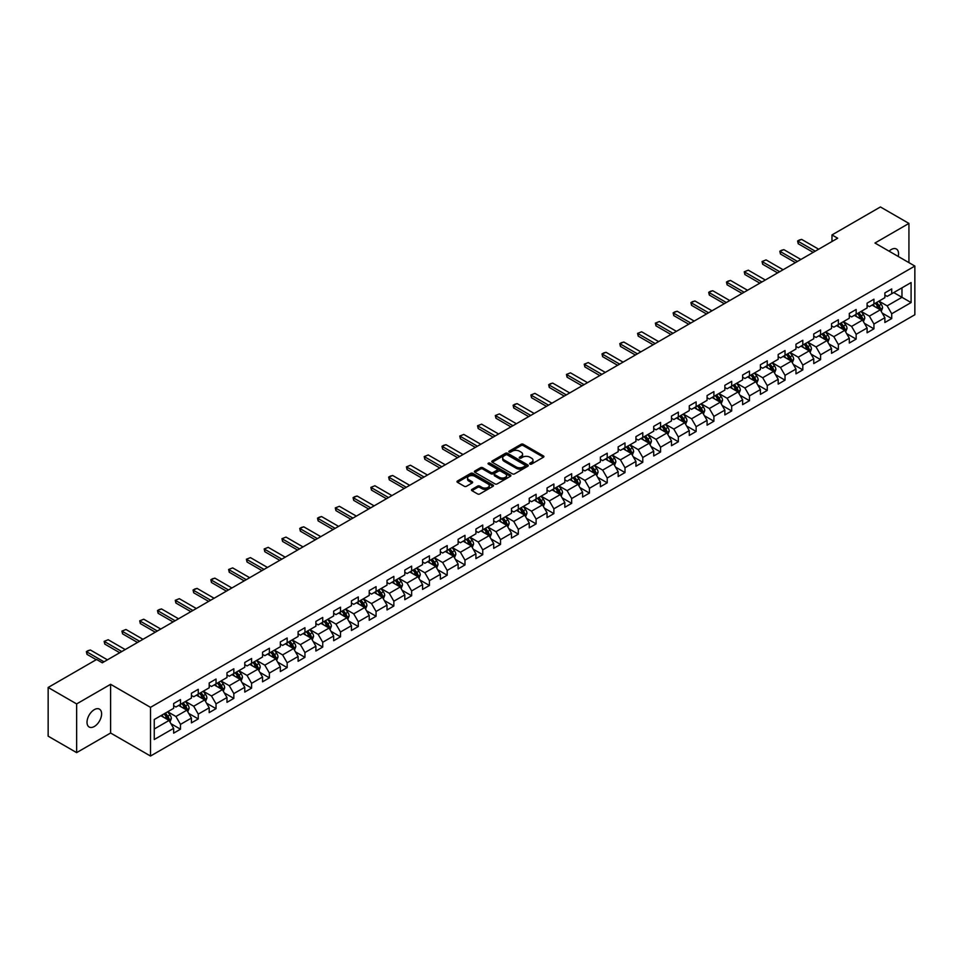 <?xml version="1.0" encoding="UTF-8"?>
<svg xmlns="http://www.w3.org/2000/svg" width="963" height="963" viewBox="0 0 963 963"><rect width="100%" height="100%" fill="white"/><g stroke="black" fill="none" stroke-linecap="round" stroke-linejoin="round"><path stroke-width="1.44" d="M529.975 464.082A1.107 0.638 0 0 0 531.54 464.082L543.421 457.22A1.577 0.915 0 0 0 543.89 456.57A1.577 0.915 0 0 0 543.421 455.92L523.294 444.304A1.577 0.915 0 0 0 521.055 444.304L509.162 451.166A1.107 0.638 0 0 0 510.727 452.068L512.268 451.178A5.068 2.925 0 0 1 519.43 451.178L521.103 452.153A5.068 2.925 0 0 1 522.584 454.211A5.068 2.925 0 0 1 521.103 456.281L519.575 457.172A1.107 0.638 0 0 0 521.139 458.075L522.668 457.184A5.068 2.925 0 0 1 529.831 457.184L531.516 458.159A5.068 2.925 0 0 1 532.996 460.218A5.068 2.925 0 0 1 531.516 462.288L529.975 463.179A1.107 0.638 0 0 0 529.975 464.082L529.975 463.179M94.314 726.499A10.316 5.959 120 0 0 101.055 717.399A10.316 5.959 120 0 0 99.466 709.141A10.316 5.959 120 0 0 94.314 709.647A10.316 5.959 120 0 0 87.573 718.735A10.316 5.959 120 0 0 89.15 727.005A10.316 5.959 120 0 0 94.314 726.499M898.214 256.447A10.316 5.959 120 0 0 896.409 249.02A10.316 5.959 120 0 0 891.257 249.537A10.316 5.959 120 0 0 889.078 251.174M471.942 489.385A1.577 0.915 0 0 0 471.473 490.035A1.577 0.915 0 0 0 471.942 490.673L477.588 493.935A1.577 0.915 0 0 0 479.827 493.935L493.02 486.315A1.577 0.915 0 0 0 493.489 485.665A1.577 0.915 0 0 0 493.02 485.027L472.893 473.399A1.577 0.915 0 0 0 470.654 473.399L457.449 481.019A1.577 0.915 0 0 0 456.98 481.669A1.577 0.915 0 0 0 457.449 482.307L464.274 486.255A1.577 0.915 0 0 0 466.513 486.255L472.159 482.993A1.577 0.915 0 0 0 472.628 482.343A1.577 0.915 0 0 0 472.159 481.693L468.776 479.743A4.237 2.444 0 0 1 467.536 478.021A4.237 2.444 0 0 1 470.149 475.758A4.237 2.444 0 0 1 474.759 476.288L488.024 483.944A4.237 2.444 0 0 1 489.264 485.665A4.237 2.444 0 0 1 486.64 487.928A4.237 2.444 0 0 1 482.03 487.398L479.827 486.122A1.577 0.915 0 0 0 477.588 486.122L471.942 489.385L471.942 490.673M110.613 684.308L76.643 703.917L48.15 687.474L48.15 736.165L76.643 752.621L110.613 733.012L150.505 756.039L150.505 707.348L110.613 684.308L110.613 733.012M908.928 262.634L908.928 223.416L874.958 243.025L914.85 266.053L150.505 707.348M908.928 223.416L880.423 206.961L831.984 234.924L831.984 241.508M48.15 687.474L96.589 659.499L102.295 662.797L837.69 238.222L831.984 234.924M512.376 473.844A1.577 0.915 0 0 0 514.615 473.844L527.82 466.224A1.577 0.915 0 0 0 528.278 465.586A1.577 0.915 0 0 0 527.82 464.936L507.682 453.308A1.577 0.915 0 0 0 505.443 453.308L492.237 460.928A1.577 0.915 0 0 0 491.78 461.578A1.577 0.915 0 0 0 492.237 462.228L512.376 473.844M488.831 464.322A1.107 0.638 0 0 1 489.95 464.479L489.95 463.155L510.426 474.976A1.577 0.915 0 0 1 510.884 475.626A1.577 0.915 0 0 1 510.426 476.276L497.221 483.895A1.577 0.915 0 0 1 494.982 483.895L474.843 472.267L474.843 470.979A1.577 0.915 0 0 0 474.386 471.617A1.577 0.915 0 0 0 474.843 472.267M474.843 470.979L480.501 467.717A1.577 0.915 0 0 1 482.728 467.717L490.901 472.424A1.577 0.915 0 0 0 493.14 472.424L496.884 470.269A1.577 0.915 0 0 0 497.353 469.619A1.577 0.915 0 0 0 496.884 468.969L488.385 464.07A1.107 0.638 0 0 1 489.95 463.155M150.505 756.039L914.85 314.745L914.85 266.053M170.969 723.695L180.478 729.196L180.478 724.393L191.42 718.073L191.42 722.876L198.258 718.928L198.258 714.125L209.2 707.805L209.2 712.608L216.037 708.66L216.037 703.857L226.979 697.537L226.979 702.34L233.828 698.392L233.828 693.589L244.771 687.269L244.771 692.072L251.608 688.124L251.608 683.321L262.55 677.013L262.55 681.816L269.387 677.868L269.387 673.065L280.329 666.745L280.329 671.548L287.167 667.6L287.167 662.797L298.109 656.477L298.109 661.28L304.946 657.332L304.946 652.529L315.888 646.209L315.888 651.012L322.725 647.064L322.725 642.261L333.667 635.941L333.667 640.744L340.505 636.796L340.505 631.993L351.447 625.685L351.447 630.488L358.284 626.54L358.284 621.737L369.226 615.417L369.226 620.22L376.064 616.272L376.064 611.469L387.006 605.149L387.006 609.952L393.855 606.004L393.855 601.201L404.797 594.881L404.797 599.684L411.634 595.736L411.634 590.933L422.576 584.613L422.576 589.416L429.414 585.468L429.414 580.665L440.356 574.357L440.356 579.16L447.193 575.212L447.193 570.409L458.135 564.089L458.135 568.892L464.973 564.944L464.973 560.141L475.915 553.821L475.915 558.624L482.752 554.676L482.752 549.873L493.694 543.553L493.694 548.356L500.531 544.408L500.531 539.605L511.473 533.285L511.473 538.088L518.311 534.14L518.311 529.337L529.253 523.029L529.253 527.832L536.102 523.884L536.102 519.081L547.044 512.761L547.044 517.564L553.881 513.616L553.881 508.813L564.824 502.493L564.824 507.296L571.661 503.348L571.661 498.545L582.603 492.225L582.603 497.028L589.44 493.08L589.44 488.277L600.382 481.957L600.382 486.76L607.22 482.812L607.22 478.009L618.162 471.689L618.162 476.504L624.999 472.556L624.999 467.741L635.941 461.433L635.941 466.236L642.778 462.288L642.778 457.485L653.721 451.166L653.721 455.968L660.558 452.02L660.558 447.217L671.5 440.898L671.5 445.7L678.337 441.752L678.337 436.949L689.279 430.63L689.279 435.432L696.129 431.484L696.129 426.681L707.071 420.362L707.071 425.177L713.908 421.228L713.908 416.413L724.85 410.106L724.85 414.909L731.687 410.96L731.687 406.157L742.629 399.838L742.629 404.641L749.467 400.692L749.467 395.889L760.409 389.57L760.409 394.373L767.246 390.424L767.246 385.621L778.188 379.302L778.188 384.105L785.026 380.156L785.026 375.353L795.968 369.034L795.968 373.837L802.805 369.888L802.805 365.085L813.747 358.778L813.747 363.581L820.584 359.632L820.584 354.829L831.526 348.51L831.526 353.313L838.376 349.364L838.376 344.561L849.306 338.242L849.306 343.045L856.155 339.096L856.155 334.293L867.097 327.974L867.097 332.777L873.935 328.828L873.935 324.025L884.877 317.706L884.877 322.509L891.714 318.56L891.714 313.757L911.094 302.575L911.094 282.568L901.97 287.829L901.97 297.314L911.094 302.575M180.478 729.196L173.641 733.144L173.641 728.341L154.261 739.524L154.261 719.517L173.641 708.335L173.641 703.532L180.478 699.583L180.478 704.386L191.42 698.067L191.42 693.264L198.258 689.315L198.258 694.118L209.2 687.799L209.2 682.996L216.037 679.047L216.037 683.85L226.979 677.531L226.979 672.728L233.828 668.779L233.828 673.582L244.771 667.263L244.771 662.46L251.608 658.511L251.608 663.314L262.55 657.007L262.55 652.204L269.387 648.255L269.387 653.058L280.329 646.739L280.329 641.936L287.167 637.988L287.167 642.79L298.109 636.471L298.109 631.668L304.946 627.72L304.946 632.522L315.888 626.203L315.888 621.4L322.725 617.452L322.725 622.254L333.667 615.935L333.667 611.132L340.505 607.184L340.505 611.986L351.447 605.679L351.447 600.876L358.284 596.928L358.284 601.731L369.226 595.411L369.226 590.608L376.064 586.66L376.064 591.463L387.006 585.143L387.006 580.34L393.855 576.392L393.855 581.195L404.797 574.875L404.797 570.072L411.634 566.124L411.634 570.927L422.576 564.607L422.576 559.804L429.414 555.856L429.414 560.659L440.356 554.351L440.356 549.548L447.193 545.6L447.193 550.403L458.135 544.083L458.135 539.28L464.973 535.332L464.973 540.135L475.915 533.815L475.915 529.012L482.752 525.064L482.752 529.867L493.694 523.547L493.694 518.744L500.531 514.796L500.531 519.599L511.473 513.279L511.473 508.476L518.311 504.528L518.311 509.331L529.253 503.023L529.253 498.22L536.102 494.272L536.102 499.075L547.044 492.755L547.044 487.952L553.881 484.004L553.881 488.807L564.824 482.487L564.824 477.684L571.661 473.736L571.661 478.539L582.603 472.219L582.603 467.416L589.44 463.468L589.44 468.271L600.382 461.951L600.382 457.148L607.22 453.2L607.22 458.003L618.162 451.695L618.162 446.88L624.999 442.932L624.999 447.747L635.941 441.427L635.941 436.624L642.778 432.676L642.778 437.479L653.721 431.159L653.721 426.356L660.558 422.408L660.558 427.211L671.5 420.891L671.5 416.088L678.337 412.14L678.337 416.943L689.279 410.623L689.279 405.82L696.129 401.872L696.129 406.675L707.071 400.367L707.071 395.552L713.908 391.604L713.908 396.419L724.85 390.099L724.85 385.296L731.687 381.348L731.687 386.151L742.629 379.831L742.629 375.028L749.467 371.08L749.467 375.883L760.409 369.563L760.409 364.76L767.246 360.812L767.246 365.615L778.188 359.295L778.188 354.492L785.026 350.544L785.026 355.347L795.968 349.039L795.968 344.224L802.805 340.276L802.805 345.091L813.747 338.771L813.747 333.968L820.584 330.02L820.584 334.823L831.526 328.503L831.526 323.7L838.376 319.752L838.376 324.555L849.306 318.235L849.306 313.432L856.155 309.484L856.155 314.287L867.097 307.967L867.097 303.164L873.935 299.216L873.935 304.019L884.877 297.699L884.877 292.896L891.714 288.948L891.714 293.751L911.094 282.568M178.661 705.434L186.858 710.176L175.916 716.496L167.718 711.753M173.641 705.698L175.916 707.011L180.478 704.386M175.916 716.496L180.478 724.393M186.858 710.176L191.42 718.073M196.44 695.166L204.65 699.908L193.707 706.228L185.498 701.485M191.42 695.43L193.707 696.755L198.258 694.118M193.707 706.228L198.258 714.125M204.65 699.908L209.2 707.805M214.219 684.91L222.429 689.64L211.487 695.96L203.277 691.217M209.2 685.162L211.487 686.487L216.037 683.85M211.487 695.96L216.037 703.857M222.429 689.64L226.979 697.537M231.999 674.642L240.208 679.372L229.266 685.692L221.057 680.961M226.979 674.907L229.266 676.219L233.828 673.582M229.266 685.692L233.828 693.589M240.208 679.372L244.771 687.269M249.778 664.374L257.988 669.116L247.046 675.424L238.836 670.693M244.771 664.639L247.046 665.951L251.608 663.314M247.046 675.424L251.608 683.321M257.988 669.116L262.55 677.013M267.558 654.106L275.767 658.848L264.825 665.168L256.615 660.425M262.55 654.371L264.825 655.683L269.387 653.058M264.825 665.168L269.387 673.065M275.767 658.848L280.329 666.745M285.337 643.838L293.546 648.581L282.604 654.9L274.395 650.157M280.329 644.103L282.604 645.427L287.167 642.79M282.604 654.9L287.167 662.797M293.546 648.581L298.109 656.477M303.116 633.582L311.326 638.313L300.384 644.632L292.174 639.889M298.109 633.835L300.384 635.159L304.946 632.522M300.384 644.632L304.946 652.529M311.326 638.313L315.888 646.209M320.908 623.314L329.105 628.045L318.163 634.364L309.966 629.633M315.888 623.579L318.163 624.891L322.725 622.254M318.163 634.364L322.725 642.261M329.105 628.045L333.667 635.941M338.687 613.046L346.885 617.789L335.943 624.096L327.745 619.365M333.667 613.311L335.943 614.623L340.505 611.986M335.943 624.096L340.505 631.993M346.885 617.789L351.447 625.685M356.466 602.778L364.676 607.521L353.734 613.84L345.524 609.098M351.447 603.043L353.734 604.355L358.284 601.731M353.734 613.84L358.284 621.737M364.676 607.521L369.226 615.417M374.246 592.51L382.455 597.253L371.513 603.572L363.304 598.83M369.226 592.775L371.513 594.099L376.064 591.463M371.513 603.572L376.064 611.469M382.455 597.253L387.006 605.149M392.025 582.254L400.235 586.985L389.293 593.304L381.083 588.562M387.006 582.507L389.293 583.831L393.855 581.195M389.293 593.304L393.855 601.201M400.235 586.985L404.797 594.881M409.805 571.986L418.014 576.717L407.072 583.036L398.863 578.306M404.797 572.251L407.072 573.563L411.634 570.927M407.072 583.036L411.634 590.933M418.014 576.717L422.576 584.613M427.584 561.718L435.794 566.461L424.852 572.768L416.642 568.038M422.576 561.983L424.852 563.295L429.414 560.659M424.852 572.768L429.414 580.665M435.794 566.461L440.356 574.357M445.363 551.45L453.573 556.193L442.631 562.512L434.421 557.77M440.356 551.715L442.631 553.027L447.193 550.403M442.631 562.512L447.193 570.409M453.573 556.193L458.135 564.089M463.155 541.182L471.352 545.925L460.41 552.244L452.213 547.502M458.135 541.447L460.41 542.759L464.973 540.135M460.41 552.244L464.973 560.141M471.352 545.925L475.915 553.821M480.934 530.914L489.132 535.657L478.19 541.976L469.992 537.234M475.915 531.179L478.19 532.503L482.752 529.867M478.19 541.976L482.752 549.873M489.132 535.657L493.694 543.553M498.714 520.658L506.923 525.389L495.981 531.708L487.772 526.966M493.694 520.923L495.981 522.235L500.531 519.599M495.981 531.708L500.531 539.605M506.923 525.389L511.473 533.285M516.493 510.39L524.703 515.121L513.761 521.44L505.551 516.71M511.473 510.655L513.761 511.967L518.311 509.331M513.761 521.44L518.311 529.337M524.703 515.121L529.253 523.029M534.272 500.122L542.482 504.865L531.54 511.172L523.33 506.442M529.253 500.387L531.54 501.699L536.102 499.075M531.54 511.172L536.102 519.081M542.482 504.865L547.044 512.761M552.052 489.854L560.261 494.597L549.319 500.916L541.11 496.174M547.044 490.119L549.319 491.431L553.881 488.807M549.319 500.916L553.881 508.813M560.261 494.597L564.824 502.493M569.831 479.586L578.041 484.329L567.099 490.649L558.889 485.906M564.824 479.851L567.099 481.175L571.661 478.539M567.099 490.649L571.661 498.545M578.041 484.329L582.603 492.225M587.611 469.33L595.82 474.061L584.878 480.381L576.668 475.638M582.603 469.595L584.878 470.907L589.44 468.271M584.878 480.381L589.44 488.277M595.82 474.061L600.382 481.957M605.39 459.062L613.6 463.793L602.657 470.113L594.448 465.382M600.382 459.327L602.657 460.639L607.22 458.003M602.657 470.113L607.22 478.009M613.6 463.793L618.162 471.689M623.181 448.794L631.379 453.537L620.437 459.845L612.239 455.114M618.162 449.059L620.437 450.371L624.999 447.747M620.437 459.845L624.999 467.741M631.379 453.537L635.941 461.433M640.961 438.526L649.158 443.269L638.216 449.589L630.019 444.846M635.941 438.791L638.216 440.103L642.778 437.479M638.216 449.589L642.778 457.485M649.158 443.269L653.721 451.166M658.74 428.258L666.95 433.001L656.008 439.321L647.798 434.578M653.721 428.523L656.008 429.847L660.558 427.211M656.008 439.321L660.558 447.217M666.95 433.001L671.5 440.898M676.52 418.002L684.729 422.733L673.787 429.053L665.577 424.31M671.5 418.255L673.787 419.579L678.337 416.943M673.787 429.053L678.337 436.949M684.729 422.733L689.279 430.63M694.299 407.734L702.509 412.465L691.566 418.785L683.357 414.054M689.279 407.999L691.566 409.311L696.129 406.675M691.566 418.785L696.129 426.681M702.509 412.465L707.071 420.362M712.078 397.466L720.288 402.209L709.346 408.517L701.136 403.786M707.071 397.731L709.346 399.043L713.908 396.419M709.346 408.517L713.908 416.413M720.288 402.209L724.85 410.106M729.858 387.198L738.067 391.941L727.125 398.261L718.916 393.518M724.85 387.463L727.125 388.775L731.687 386.151M727.125 398.261L731.687 406.157M738.067 391.941L742.629 399.838M747.637 376.93L755.847 381.673L744.905 387.993L736.695 383.25M742.629 377.195L744.905 378.519L749.467 375.883M744.905 387.993L749.467 395.889M755.847 381.673L760.409 389.57M765.429 366.674L773.626 371.405L762.684 377.725L754.486 372.982M760.409 366.927L762.684 368.251L767.246 365.615M762.684 377.725L767.246 385.621M773.626 371.405L778.188 379.302M783.208 356.406L791.405 361.137L780.463 367.457L772.266 362.726M778.188 356.671L780.463 357.983L785.026 355.347M780.463 367.457L785.026 375.353M791.405 361.137L795.968 369.034M800.987 346.138L809.197 350.881L798.255 357.189L790.045 352.458M795.968 346.403L798.255 347.715L802.805 345.091M798.255 357.189L802.805 365.085M809.197 350.881L813.747 358.778M818.767 335.87L826.976 340.613L816.034 346.933L807.825 342.19M813.747 336.135L816.034 337.447L820.584 334.823M816.034 346.933L820.584 354.829M826.976 340.613L831.526 348.51M836.546 325.602L844.756 330.345L833.814 336.665L825.604 331.922M831.526 325.867L833.814 327.191L838.376 324.555M833.814 336.665L838.376 344.561M844.756 330.345L849.306 338.242M854.325 315.346L862.535 320.077L851.593 326.397L843.383 321.654M849.306 315.599L851.593 316.923L856.155 314.287M851.593 326.397L856.155 334.293M862.535 320.077L867.097 327.974M872.105 305.078L880.314 309.809L869.372 316.129L861.163 311.398M867.097 305.343L869.372 306.655L873.935 304.019M869.372 316.129L873.935 324.025M880.314 309.809L884.877 317.706M893.76 292.571L901.97 297.314L887.152 305.861L878.942 301.13M884.877 295.075L887.152 296.387L891.714 293.751M887.152 305.861L891.714 313.757M76.643 703.917L76.643 752.621M154.261 728.991L169.079 720.444L160.881 715.702M169.079 720.444L173.641 728.341M882.192 313.071L891.714 318.56M864.413 323.339L873.935 328.828M846.633 333.607L856.155 339.096M828.854 343.863L838.376 349.364M811.075 354.131L820.584 359.632M793.295 364.399L802.805 369.888M775.516 374.667L785.026 380.156M757.725 384.935L767.246 390.424M739.945 395.191L749.467 400.692M722.166 405.459L731.687 410.96M704.386 415.727L713.908 421.228M686.607 425.995L696.129 431.484M668.828 436.263L678.337 441.752M651.048 446.519L660.558 452.02M633.269 456.787L642.778 462.288M615.477 467.055L624.999 472.556M597.698 477.323L607.22 482.812M579.919 487.591L589.44 493.08M562.139 497.847L571.661 503.348M544.36 508.115L553.881 513.616M526.58 518.383L536.102 523.884M508.801 528.651L518.311 534.14M491.022 538.919L500.531 544.408M473.242 549.187L482.752 554.676M455.451 559.443L464.973 564.944M437.671 569.711L447.193 575.212M419.892 579.979L429.414 585.468M402.113 590.247L411.634 595.736M384.333 600.515L393.855 606.004M366.554 610.771L376.064 616.272M348.775 621.039L358.284 626.54M330.995 631.307L340.505 636.796M313.204 641.575L322.725 647.064M295.424 651.843L304.946 657.332M277.645 662.099L287.167 667.6M259.866 672.367L269.387 677.868M242.086 682.635L251.608 688.124M224.307 692.903L233.828 698.392M206.527 703.171L216.037 708.66M188.748 713.427L198.258 718.928M530.42 464.238L531.516 463.6A5.068 2.925 0 0 0 532.996 461.542L532.996 460.218M522.584 454.211L522.584 455.535A5.068 2.925 0 0 1 521.103 457.594L520.008 458.232M543.421 455.92L543.421 457.22L523.294 445.616A1.577 0.915 0 0 0 521.055 445.616L509.608 452.225M527.796 466.236L507.682 454.62A1.577 0.915 0 0 0 505.443 454.62L492.262 462.24M525.028 466.032A1.107 0.638 0 0 0 525.028 465.129L507.345 454.921A1.107 0.638 0 0 0 505.78 454.921L504.155 455.86A5.068 2.925 0 0 0 502.674 457.931A5.068 2.925 0 0 0 504.155 459.989L516.24 466.971A5.068 2.925 0 0 0 523.403 466.971L525.028 466.032L525.028 467.356A1.107 0.638 0 0 0 525.353 466.899L525.353 465.586M502.674 457.931L502.674 459.243A5.068 2.925 0 0 0 504.155 461.313L504.155 459.989M525.028 467.356L523.403 468.283A5.068 2.925 0 0 1 516.24 468.283L504.155 461.313M474.867 472.279L480.501 469.029L480.501 467.717M497.353 469.619L497.353 470.931A1.577 0.915 0 0 1 496.884 471.581L493.14 473.748A1.577 0.915 0 0 1 490.901 473.748L482.728 469.029A1.577 0.915 0 0 0 480.501 469.029M489.95 464.479L510.402 476.288M499.376 477.323A4.237 2.444 0 0 0 503.986 477.853A4.237 2.444 0 0 0 506.598 475.59A4.237 2.444 0 0 0 505.358 473.868L500.688 471.172A1.577 0.915 0 0 0 498.449 471.172L494.705 473.339A1.577 0.915 0 0 0 494.236 473.977A1.577 0.915 0 0 0 494.705 474.627L499.376 477.323L499.376 478.635A4.237 2.444 0 0 0 503.986 479.165A4.237 2.444 0 0 0 506.598 476.914L506.598 475.59M494.236 473.977L494.236 475.301A1.577 0.915 0 0 0 494.705 475.939L494.705 474.627M499.376 478.635L494.705 475.939M489.264 485.665L489.264 486.989A4.237 2.444 0 0 1 486.64 489.24A4.237 2.444 0 0 1 482.03 488.71L479.827 487.434A1.577 0.915 0 0 0 477.588 487.434L471.954 490.685M467.536 478.021L467.536 479.333A4.237 2.444 0 0 0 468.776 481.055L468.776 479.743M472.135 483.005L468.776 481.055M493.02 485.027L493.02 486.315L472.893 474.711A1.577 0.915 0 0 0 470.654 474.711L457.473 482.319M881.217 311.374L882.565 307.955A4.273 2.468 -120 0 0 881.205 304.32L878.858 301.178M874.753 306.607L873.152 304.464M875.319 303.225L877.678 306.354A4.273 2.468 60 0 1 878.894 308.93L880.266 308.136A4.273 2.468 -120 0 0 879.038 305.572L876.691 302.43M875.62 303.044L878.232 306.535A2.179 1.252 60 0 1 878.629 307.197L880.266 308.136M815.228 251.187L798.231 241.364L798.231 243.735L797.605 241.003L799.314 240.016L801.649 239.39L818.646 249.212M813.181 252.366L798.231 243.735M801.649 239.39L797.605 241.003M863.438 321.642L864.786 318.223A4.273 2.468 -120 0 0 863.426 314.588L861.078 311.446M856.974 316.863L855.373 314.732M857.539 313.481L859.899 316.622A4.273 2.468 60 0 1 861.115 319.198L862.487 318.404A4.273 2.468 -120 0 0 861.259 315.84L858.912 312.698M857.84 313.312L860.453 316.803A2.179 1.252 60 0 1 860.838 317.453L862.487 318.404M845.658 331.91L847.007 328.491A4.273 2.468 -120 0 0 845.646 324.856L843.299 321.714M839.194 327.131L837.593 325M839.76 323.749L842.107 326.89A4.273 2.468 60 0 1 843.335 329.466L844.707 328.672A4.273 2.468 -120 0 0 843.48 326.108L841.132 322.966M840.061 323.58L842.673 327.059A2.179 1.252 60 0 1 843.058 327.721L844.707 328.672M797.448 261.442L780.451 251.632L780.451 253.991L779.813 251.271L781.523 250.284L783.87 249.658L800.867 259.468M795.402 262.634L780.451 253.991M783.87 249.658L779.813 251.271M779.669 271.71L762.66 261.888L762.66 264.259L762.034 261.527L766.079 259.914L783.088 269.736M777.623 272.902L762.66 264.259M766.079 259.914L762.034 261.527M827.867 342.166L829.227 338.759A4.273 2.468 -120 0 0 827.867 335.112L825.508 331.982M821.415 337.399L819.814 335.268M821.981 334.017L824.328 337.158A4.273 2.468 60 0 1 825.556 339.722L826.916 338.94A4.273 2.468 -120 0 0 825.7 336.364L823.341 333.222M822.282 333.848L824.882 337.327A2.179 1.252 60 0 1 825.279 337.989L826.916 338.94M810.088 352.434L811.448 349.015A4.273 2.468 -120 0 0 810.088 345.38L807.728 342.238M803.636 347.667L802.035 345.536M804.201 344.285L806.549 347.426A4.273 2.468 60 0 1 807.776 349.99L809.137 349.208A4.273 2.468 -120 0 0 807.921 346.632L805.562 343.49M804.49 344.116L807.102 347.595A2.179 1.252 60 0 1 807.5 348.257L809.137 349.208M792.308 362.702L793.668 359.283A4.273 2.468 -120 0 0 792.308 355.648L789.949 352.506M785.844 357.935L784.255 355.804M786.422 354.553L788.769 357.694A4.273 2.468 60 0 1 789.997 360.258L791.357 359.464A4.273 2.468 -120 0 0 790.142 356.9L787.782 353.758M786.711 354.372L789.323 357.863A2.179 1.252 60 0 1 789.72 358.525L791.357 359.464M761.889 281.978L744.88 272.156L744.88 274.527L744.255 271.795L748.299 270.182L765.308 280.004M759.843 283.158L744.88 274.527M748.299 270.182L744.255 271.795M744.11 292.246L727.101 282.424L727.101 284.795L726.475 282.063L728.184 281.076L730.52 280.45L747.529 290.272M742.052 293.426L727.101 284.795M730.52 280.45L726.475 282.063M726.331 302.514L709.322 292.692L709.322 295.063L708.696 292.331L710.405 291.344L712.74 290.718L729.749 300.54M724.272 303.694L709.322 295.063M712.74 290.718L708.696 292.331M774.529 372.97L775.889 369.551A4.273 2.468 -120 0 0 774.517 365.916L772.17 362.774M768.065 368.203L766.476 366.06M768.643 364.808L770.99 367.95A4.273 2.468 60 0 1 772.218 370.526L773.578 369.732A4.273 2.468 -120 0 0 772.362 367.168L770.003 364.026M768.931 364.64L771.544 368.131A2.179 1.252 60 0 1 771.941 368.781L773.578 369.732M708.551 312.77L691.542 302.96L691.542 305.331L690.916 302.599L692.626 301.612L694.961 300.986L711.97 310.796M706.493 313.962L691.542 305.331M694.961 300.986L690.916 302.599M756.749 383.238L758.11 379.819A4.273 2.468 -120 0 0 756.737 376.184L754.39 373.042M750.285 378.459L748.684 376.328M750.851 375.076L753.21 378.218A4.273 2.468 60 0 1 754.426 380.794L755.799 380A4.273 2.468 -120 0 0 754.571 377.436L752.223 374.294M751.152 374.908L753.764 378.387A2.179 1.252 60 0 1 754.161 379.049L755.799 380M690.772 323.038L673.763 313.228L673.763 315.587L673.137 312.855L674.846 311.868L677.182 311.254L694.191 321.064M688.714 324.23L673.763 315.587M677.182 311.254L673.137 312.855M738.97 393.494L740.318 390.087A4.273 2.468 -120 0 0 738.958 386.44L736.611 383.31M732.506 388.727L730.905 386.596M733.072 385.344L735.431 388.486A4.273 2.468 60 0 1 736.647 391.05L738.019 390.268A4.273 2.468 -120 0 0 736.791 387.692L734.444 384.55M733.373 385.176L735.985 388.655A2.179 1.252 60 0 1 736.382 389.317L738.019 390.268M672.981 333.306L655.984 323.484L655.984 325.855L655.358 323.123L659.402 321.51L676.399 331.332M670.934 334.486L655.984 325.855M659.402 321.51L655.358 323.123M721.191 403.762L722.539 400.343A4.273 2.468 -120 0 0 721.179 396.708L718.831 393.566M714.727 398.995L713.126 396.864M715.292 395.612L717.652 398.754A4.273 2.468 60 0 1 718.867 401.318L720.24 400.536A4.273 2.468 -120 0 0 719.012 397.96L716.665 394.818M715.593 395.444L718.205 398.923A2.179 1.252 60 0 1 718.603 399.585L720.24 400.536M655.201 343.574L638.204 333.752L638.204 336.123L637.566 333.391L641.623 331.778L658.62 341.6M653.155 344.754L638.204 336.123M641.623 331.778L637.566 333.391M703.411 414.03L704.76 410.611A4.273 2.468 -120 0 0 703.399 406.976L701.052 403.834M696.947 409.263L695.346 407.132M697.513 405.88L699.86 409.022A4.273 2.468 60 0 1 701.088 411.586L702.46 410.792A4.273 2.468 -120 0 0 701.233 408.228L698.885 405.086M697.814 405.7L700.426 409.191A2.179 1.252 60 0 1 700.811 409.853L702.46 410.792M637.422 353.842L620.413 344.02L620.413 346.391L619.787 343.659L621.496 342.672L623.843 342.046L640.84 351.868M635.375 355.022L620.413 346.391M623.843 342.046L619.787 343.659M685.62 424.298L686.98 420.879A4.273 2.468 -120 0 0 685.62 417.244L683.261 414.102M679.168 419.531L677.567 417.388M679.734 416.136L682.081 419.278A4.273 2.468 60 0 1 683.309 421.854L684.681 421.06A4.273 2.468 -120 0 0 683.453 418.496L681.106 415.354M680.034 415.968L682.635 419.459A2.179 1.252 60 0 1 683.032 420.121L684.681 421.06M619.642 364.098L602.633 354.288L602.633 356.659L602.007 353.927L603.717 352.94L606.052 352.314L623.061 362.124M617.596 365.29L602.633 356.659M606.052 352.314L602.007 353.927M667.841 434.566L669.201 431.147A4.273 2.468 -120 0 0 667.841 427.512L665.481 424.37M661.388 429.787L659.787 427.656M661.954 426.404L664.301 429.546A4.273 2.468 60 0 1 665.529 432.122L666.89 431.328A4.273 2.468 -120 0 0 665.674 428.764L663.314 425.622M662.255 426.236L664.855 429.715A2.179 1.252 60 0 1 665.252 430.377L666.89 431.328M601.863 374.366L584.854 364.556L584.854 366.915L584.228 364.183L588.273 362.582L605.282 372.392M599.805 375.558L584.854 366.915M588.273 362.582L584.228 364.183M650.061 444.822L651.421 441.415A4.273 2.468 -120 0 0 650.061 437.78L647.702 434.638M643.609 440.055L642.008 437.924M644.175 436.672L646.522 439.814A4.273 2.468 60 0 1 647.75 442.378L649.11 441.596A4.273 2.468 -120 0 0 647.894 439.02L645.535 435.878M644.464 436.504L647.076 439.983A2.179 1.252 60 0 1 647.473 440.645L649.11 441.596M584.084 384.634L567.075 374.812L567.075 377.183L566.449 374.451L570.493 372.837L587.502 382.66M582.025 385.814L567.075 377.183M570.493 372.837L566.449 374.451M632.282 455.09L633.642 451.671A4.273 2.468 -120 0 0 632.282 448.036L629.922 444.894M625.818 450.323L624.229 448.192M626.395 446.94L628.743 450.082A4.273 2.468 60 0 1 629.971 452.646L631.331 451.864A4.273 2.468 -120 0 0 630.115 449.288L627.756 446.146M626.684 446.772L629.296 450.251A2.179 1.252 60 0 1 629.694 450.913L631.331 451.864M566.304 394.902L549.295 385.08L549.295 387.451L548.669 384.719L550.379 383.731L552.714 383.105L569.723 392.928M564.246 396.082L549.295 387.451M552.714 383.105L548.669 384.719M614.502 465.358L615.863 461.939A4.273 2.468 -120 0 0 614.49 458.304L612.143 455.162M608.038 460.591L606.449 458.46M608.604 457.208L610.963 460.35A4.273 2.468 60 0 1 612.179 462.914L613.551 462.12A4.273 2.468 -120 0 0 612.336 459.556L609.976 456.414M608.905 457.028L611.517 460.519A2.179 1.252 60 0 1 611.914 461.181L613.551 462.12M548.525 405.17L531.516 395.348L531.516 397.719L530.89 394.986L534.934 393.373L551.943 403.196M546.466 406.35L531.516 397.719M534.934 393.373L530.89 394.986M596.723 475.626L598.083 472.207A4.273 2.468 -120 0 0 596.711 468.572L594.364 465.43M590.259 470.859L588.658 468.716M590.825 467.476L593.184 470.606A4.273 2.468 60 0 1 594.4 473.182L595.772 472.388A4.273 2.468 -120 0 0 594.544 469.824L592.197 466.682M591.126 467.296L593.738 470.787A2.179 1.252 60 0 1 594.135 471.449L595.772 472.388M530.733 415.426L513.736 405.616L513.736 407.987L513.11 405.254L514.82 404.267L517.155 403.641L534.164 413.452M528.687 416.618L513.736 407.987M517.155 403.641L513.11 405.254M578.944 485.894L580.292 482.475A4.273 2.468 -120 0 0 578.932 478.84L576.584 475.698M572.479 481.115L570.878 478.984M573.045 477.732L575.405 480.874A4.273 2.468 60 0 1 576.62 483.45L577.993 482.656A4.273 2.468 -120 0 0 576.765 480.092L574.417 476.95M573.346 477.564L575.958 481.043A2.179 1.252 60 0 1 576.356 481.705L577.993 482.656M512.954 425.694L495.957 415.884L495.957 418.243L495.331 415.522L499.376 413.909L516.373 423.72M510.908 426.886L495.957 418.243M499.376 413.909L495.331 415.522M561.164 496.15L562.512 492.743A4.273 2.468 -120 0 0 561.152 489.108L558.805 485.966M554.7 491.383L553.099 489.252M555.266 488L557.625 491.142A4.273 2.468 60 0 1 558.841 493.706L560.213 492.924A4.273 2.468 -120 0 0 558.985 490.348L556.638 487.218M555.567 487.832L558.179 491.311A2.179 1.252 60 0 1 558.564 491.973L560.213 492.924M495.175 435.962L478.178 426.14L478.178 428.511L477.54 425.778L481.596 424.165L498.593 433.988M493.128 437.142L478.178 428.511M481.596 424.165L477.54 425.778M543.385 506.418L544.733 503.011A4.273 2.468 -120 0 0 543.373 499.364L541.025 496.222M536.921 501.651L535.32 499.52M537.486 498.268L539.834 501.41A4.273 2.468 60 0 1 541.062 503.974L542.434 503.192A4.273 2.468 -120 0 0 541.206 500.616L538.859 497.474M537.787 498.1L540.399 501.579A2.179 1.252 60 0 1 540.785 502.241L542.434 503.192M477.395 446.23L460.386 436.408L460.386 438.779L459.76 436.046L463.805 434.433L480.814 444.256M475.349 447.41L460.386 438.779M463.805 434.433L459.76 436.046M525.593 516.686L526.954 513.267A4.273 2.468 -120 0 0 525.593 509.632L523.234 506.49M519.141 511.919L517.54 509.788M519.707 508.536L522.054 511.678A4.273 2.468 60 0 1 523.282 514.242L524.654 513.448A4.273 2.468 -120 0 0 523.427 510.884L521.079 507.742M520.008 508.356L522.608 511.847A2.179 1.252 60 0 1 523.005 512.509L524.654 513.448M459.616 456.498L442.607 446.676L442.607 449.047L441.981 446.314L443.69 445.327L446.025 444.701L463.034 454.524M457.569 457.678L442.607 449.047M446.025 444.701L441.981 446.314M507.814 526.954L509.174 523.535A4.273 2.468 -120 0 0 507.814 519.9L505.455 516.758M501.362 522.187L499.761 520.044M501.928 518.804L504.275 521.934A4.273 2.468 60 0 1 505.503 524.51L506.863 523.716A4.273 2.468 -120 0 0 505.647 521.152L503.288 518.01M502.217 518.624L504.829 522.115A2.179 1.252 60 0 1 505.226 522.777L506.863 523.716M441.836 466.754L424.827 456.944L424.827 459.315L424.202 456.582L428.246 454.969L445.255 464.78M439.778 467.946L424.827 459.315M428.246 454.969L424.202 456.582M490.035 537.222L491.395 533.803A4.273 2.468 -120 0 0 490.035 530.168L487.675 527.026M483.57 532.443L481.982 530.312M484.148 529.06L486.496 532.202A4.273 2.468 60 0 1 487.723 534.778L489.084 533.984A4.273 2.468 -120 0 0 487.868 531.42L485.508 528.278M484.437 528.892L487.049 532.37A2.179 1.252 60 0 1 487.447 533.033L489.084 533.984M424.057 477.022L407.048 467.211L407.048 469.571L406.422 466.85L410.467 465.237L427.476 475.048M421.999 478.214L407.048 469.571M410.467 465.237L406.422 466.85M472.255 547.478L473.615 544.071A4.273 2.468 -120 0 0 472.243 540.436L469.896 537.294M465.791 542.711L464.202 540.58M466.369 539.328L468.716 542.47A4.273 2.468 60 0 1 469.944 545.034L471.304 544.251A4.273 2.468 -120 0 0 470.088 541.675L467.729 538.546M466.658 539.16L469.27 542.638A2.179 1.252 60 0 1 469.667 543.301L471.304 544.251M406.278 487.29L389.269 477.467L389.269 479.839L388.643 477.106L390.352 476.119L392.687 475.493L409.696 485.316M404.219 488.47L389.269 479.839M392.687 475.493L388.643 477.106M454.476 557.746L455.836 554.339A4.273 2.468 -120 0 0 454.464 550.692L452.116 547.55M448.012 552.979L446.423 550.848M448.577 549.596L450.937 552.738A4.273 2.468 60 0 1 452.153 555.302L453.525 554.519A4.273 2.468 -120 0 0 452.297 551.943L449.95 548.802M448.878 549.428L451.491 552.906A2.179 1.252 60 0 1 451.888 553.569L453.525 554.519M388.498 497.558L371.489 487.735L371.489 490.107L370.863 487.374L374.908 485.761L391.917 495.584M386.44 498.738L371.489 490.107M374.908 485.761L370.863 487.374M436.696 568.014L438.045 564.595A4.273 2.468 -120 0 0 436.684 560.96L434.337 557.818M430.232 563.247L428.631 561.116M430.798 559.864L433.157 563.006A4.273 2.468 60 0 1 434.373 565.57L435.745 564.775A4.273 2.468 -120 0 0 434.518 562.211L432.17 559.07M431.099 559.684L433.711 563.174A2.179 1.252 60 0 1 434.108 563.837L435.745 564.775M370.707 507.826L353.71 498.003L353.71 500.375L353.084 497.642L354.793 496.655L357.129 496.029L374.126 505.852M368.66 509.006L353.71 500.375M357.129 496.029L353.084 497.642M418.917 578.282L420.265 574.863A4.273 2.468 -120 0 0 418.905 571.228L416.558 568.086M412.453 573.515L410.852 571.372M413.019 570.132L415.378 573.262A4.273 2.468 60 0 1 416.594 575.838L417.966 575.043A4.273 2.468 -120 0 0 416.738 572.479L414.391 569.338M413.32 569.952L415.932 573.442A2.179 1.252 60 0 1 416.329 574.104L417.966 575.043M352.927 518.082L335.931 508.271L335.931 510.643L335.293 507.91L339.349 506.297L356.346 516.108M350.881 519.274L335.931 510.643M339.349 506.297L335.293 507.91M401.138 588.549L402.486 585.131A4.273 2.468 -120 0 0 401.126 581.496L398.778 578.354M394.674 583.771L393.073 581.64M395.239 580.388L397.587 583.53A4.273 2.468 60 0 1 398.814 586.106L400.187 585.311A4.273 2.468 -120 0 0 398.959 582.747L396.612 579.606M395.54 580.22L398.152 583.71A2.179 1.252 60 0 1 398.538 584.36L400.187 585.311M335.148 528.35L318.139 518.539L318.139 520.899L317.513 518.178L319.222 517.191L321.57 516.565L338.567 526.376M333.102 529.542L318.139 520.899M321.57 516.565L317.513 518.178M383.358 598.817L384.706 595.399A4.273 2.468 -120 0 0 383.346 591.764L380.987 588.622M376.894 594.039L375.293 591.908M377.46 590.656L379.807 593.798A4.273 2.468 60 0 1 381.035 596.362L382.407 595.579A4.273 2.468 -120 0 0 381.179 593.003L378.832 589.874M377.761 590.488L380.361 593.966A2.179 1.252 60 0 1 380.758 594.628L382.407 595.579M317.369 538.618L300.36 528.795L300.36 531.167L299.734 528.434L301.443 527.447L303.778 526.821L320.787 536.644M315.322 539.798L300.36 531.167M303.778 526.821L299.734 528.434M365.567 609.073L366.927 605.667A4.273 2.468 -120 0 0 365.567 602.019L363.207 598.89M359.115 604.307L357.514 602.176M359.681 600.924L362.028 604.066A4.273 2.468 60 0 1 363.256 606.63L364.616 605.847A4.273 2.468 -120 0 0 363.4 603.271L361.041 600.13M359.981 600.756L362.582 604.234A2.179 1.252 60 0 1 362.979 604.896L364.616 605.847M299.589 548.886L282.58 539.063L282.58 541.435L281.954 538.702L285.999 537.089L303.008 546.912M297.543 550.066L282.58 541.435M285.999 537.089L281.954 538.702M347.787 619.341L349.148 615.923A4.273 2.468 -120 0 0 347.787 612.287L345.428 609.146M341.335 614.575L339.734 612.444M341.901 611.192L344.248 614.334A4.273 2.468 60 0 1 345.476 616.898L346.836 616.115A4.273 2.468 -120 0 0 345.621 613.539L343.261 610.398M342.19 611.024L344.802 614.502A2.179 1.252 60 0 1 345.199 615.164L346.836 616.115M281.81 559.154L264.801 549.331L264.801 551.703L264.175 548.97L268.22 547.357L285.229 557.18M279.752 560.334L264.801 551.703M268.22 547.357L264.175 548.97M330.008 629.609L331.368 626.191A4.273 2.468 -120 0 0 330.008 622.555L327.649 619.414M323.544 624.843L321.955 622.7M324.122 621.46L326.469 624.59A4.273 2.468 60 0 1 327.697 627.166L329.057 626.371A4.273 2.468 -120 0 0 327.841 623.807L325.482 620.666M324.411 621.279L327.023 624.77A2.179 1.252 60 0 1 327.42 625.432L329.057 626.371M264.031 569.41L247.022 559.599L247.022 561.971L246.396 559.238L250.44 557.625L267.449 567.436M261.972 570.602L247.022 561.971M250.44 557.625L246.396 559.238M312.229 639.877L313.589 636.459A4.273 2.468 -120 0 0 312.217 632.823L309.869 629.682M305.765 635.099L304.176 632.968M306.33 631.716L308.69 634.858A4.273 2.468 60 0 1 309.905 637.434L311.278 636.639A4.273 2.468 -120 0 0 310.062 634.075L307.703 630.934M306.631 631.547L309.243 635.038A2.179 1.252 60 0 1 309.641 635.688L311.278 636.639M246.251 579.678L229.242 569.867L229.242 572.227L228.616 569.506L232.661 567.893L249.67 577.704M244.193 580.87L229.242 572.227M232.661 567.893L228.616 569.506M294.449 650.145L295.81 646.727A4.273 2.468 -120 0 0 294.437 643.091L292.09 639.95M287.985 645.366L286.384 643.236M288.551 641.984L290.91 645.126A4.273 2.468 60 0 1 292.126 647.702L293.498 646.907A4.273 2.468 -120 0 0 292.271 644.331L289.923 641.202M288.852 641.815L291.464 645.294A2.179 1.252 60 0 1 291.861 645.956L293.498 646.907M228.46 589.946L211.463 580.123L211.463 582.495L210.837 579.762L212.546 578.775L214.881 578.149L231.89 587.972M226.413 591.138L211.463 582.495M214.881 578.149L210.837 579.762M276.67 660.401L278.018 656.995A4.273 2.468 -120 0 0 276.658 653.347L274.311 650.218M270.206 655.634L268.605 653.504M270.772 652.252L273.131 655.394A4.273 2.468 60 0 1 274.347 657.958L275.719 657.175A4.273 2.468 -120 0 0 274.491 654.599L272.144 651.457M271.072 652.083L273.685 655.562A2.179 1.252 60 0 1 274.082 656.224L275.719 657.175M210.68 600.214L193.683 590.391L193.683 592.763L193.057 590.03L194.767 589.043L197.102 588.417L214.099 598.24M208.634 601.394L193.683 592.763M197.102 588.417L193.057 590.03M258.891 670.669L260.239 667.251A4.273 2.468 -120 0 0 258.878 663.615L256.531 660.474M252.426 665.902L250.825 663.772M252.992 662.52L255.351 665.662A4.273 2.468 60 0 1 256.567 668.226L257.94 667.443A4.273 2.468 -120 0 0 256.712 664.867L254.364 661.725M253.293 662.351L255.905 665.83A2.179 1.252 60 0 1 256.29 666.492L257.94 667.443M192.901 610.482L175.904 600.659L175.904 603.031L175.266 600.298L179.323 598.685L196.32 608.508M190.855 611.661L175.904 603.031M179.323 598.685L175.266 600.298M241.111 680.937L242.459 677.519A4.273 2.468 -120 0 0 241.099 673.883L238.752 670.742M234.647 676.17L233.046 674.028M235.213 672.788L237.56 675.93A4.273 2.468 60 0 1 238.788 678.494L240.16 677.699A4.273 2.468 -120 0 0 238.932 675.135L236.585 671.993M235.514 672.607L238.126 676.098A2.179 1.252 60 0 1 238.511 676.76L240.16 677.699M175.122 620.75L158.113 610.927L158.113 613.299L157.487 610.566L159.196 609.579L161.531 608.953L178.54 618.776M173.075 621.929L158.113 613.299M161.531 608.953L157.487 610.566M223.32 691.205L224.68 687.787A4.273 2.468 -120 0 0 223.32 684.151L220.96 681.01M216.868 686.438L215.267 684.296M217.433 683.044L219.781 686.186A4.273 2.468 60 0 1 221.008 688.762L222.381 687.967A4.273 2.468 -120 0 0 221.153 685.403L218.806 682.261M217.734 682.875L220.334 686.366A2.179 1.252 60 0 1 220.732 687.016L222.381 687.967M157.342 631.006L140.333 621.195L140.333 623.567L139.707 620.834L143.752 619.221L160.761 629.032M155.296 632.197L140.333 623.567M143.752 619.221L139.707 620.834M205.54 701.473L206.901 698.055A4.273 2.468 -120 0 0 205.54 694.419L203.181 691.278M199.088 696.694L197.487 694.564M199.654 693.312L202.001 696.454A4.273 2.468 60 0 1 203.229 699.03L204.589 698.235A4.273 2.468 -120 0 0 203.374 695.671L201.014 692.529M199.943 693.143L202.555 696.622A2.179 1.252 60 0 1 202.952 697.284L204.589 698.235M139.563 641.274L122.554 631.463L122.554 633.823L121.928 631.09L125.972 629.489L142.981 639.3M137.504 642.465L122.554 633.823M125.972 629.489L121.928 631.09M187.761 711.729L189.121 708.323A4.273 2.468 -120 0 0 187.761 704.675L185.402 701.545M181.297 706.962L179.708 704.832M181.875 703.58L184.222 706.722A4.273 2.468 60 0 1 185.45 709.286L186.81 708.503A4.273 2.468 -120 0 0 185.594 705.927L183.235 702.785M182.163 703.411L184.776 706.89A2.179 1.252 60 0 1 185.173 707.552L186.81 708.503M121.783 651.542L104.774 641.719L104.774 644.091L104.148 641.358L108.193 639.745L125.202 649.568M119.725 652.721L104.774 644.091M108.193 639.745L104.148 641.358M169.982 721.997L171.342 718.579A4.273 2.468 -120 0 0 169.97 714.943L167.622 711.801M163.517 717.23L161.928 715.1M164.095 713.848L166.443 716.99A4.273 2.468 60 0 1 167.67 719.554L169.031 718.771A4.273 2.468 -120 0 0 167.815 716.195L165.455 713.053M164.384 713.679L166.996 717.158A2.179 1.252 60 0 1 167.393 717.82L169.031 718.771M104.004 661.81L86.995 651.987L86.995 654.359L86.369 651.626L88.078 650.639L90.414 650.013L107.423 659.836M96.252 659.703L86.995 654.359M90.414 650.013L86.369 651.626M531.516 463.6L531.516 462.288M519.575 458.075L519.575 457.172M521.103 457.594L521.103 456.281M509.162 452.068L509.162 451.166M521.055 445.616L521.055 444.304M523.294 445.616L523.294 444.304M492.237 462.228L492.237 460.928M505.443 454.62L505.443 453.308M507.682 454.62L507.682 453.308M527.82 466.224L527.82 464.936M516.24 468.283L516.24 466.971M523.403 468.283L523.403 466.971M482.728 469.029L482.728 467.717M490.901 473.748L490.901 472.424M493.14 473.748L493.14 472.424M496.884 471.581L496.884 470.269M510.426 476.276L510.426 474.976M477.588 487.434L477.588 486.122M479.827 487.434L479.827 486.122M482.03 488.71L482.03 487.398M472.159 482.993L472.159 481.693M457.449 482.307L457.449 481.019M470.654 474.711L470.654 473.399M472.893 474.711L472.893 473.399M879.893 309.568L882.541 308.04M879.038 305.572L881.205 304.32M876.005 307.329L877.678 306.354M862.114 319.836L864.762 318.308M861.259 315.84L863.426 314.588M858.226 317.585L859.899 316.622M844.334 330.104L846.983 328.576M843.48 326.108L845.646 324.856M840.446 327.853L842.107 326.89M826.555 340.372L829.203 338.832M825.7 336.364L827.867 335.112M822.667 338.121L824.328 337.158M808.764 350.628L811.424 349.1M807.921 346.632L810.088 345.38M804.875 348.389L806.549 347.426M790.984 360.896L793.644 359.368M790.142 356.9L792.308 355.648M787.096 358.657L788.769 357.694M773.205 371.164L775.853 369.636M772.362 367.168L774.517 365.916M769.317 368.913L770.99 367.95M755.425 381.432L758.074 379.904M754.571 377.436L756.737 376.184M751.537 379.181L753.21 378.218M737.646 391.7L740.294 390.159M736.791 387.692L738.958 386.44M733.758 389.449L735.431 388.486M719.867 401.956L722.515 400.427M719.012 397.96L721.179 396.708M715.978 399.717L717.652 398.754M702.087 412.224L704.735 410.695M701.233 408.228L703.399 406.976M698.199 409.985L699.86 409.022M684.308 422.492L686.956 420.963M683.453 418.496L685.62 417.244M680.42 420.241L682.081 419.278M666.528 432.76L669.177 431.231M665.674 428.764L667.841 427.512M662.628 430.509L664.301 429.546M648.737 443.028L651.397 441.499M647.894 439.02L650.061 437.78M644.849 440.777L646.522 439.814M630.958 453.284L633.606 451.755M630.115 449.288L632.282 448.036M627.069 451.045L628.743 450.082M613.178 463.552L615.826 462.023M612.336 459.556L614.49 458.304M609.29 461.313L610.963 460.35M595.399 473.82L598.047 472.291M594.544 469.824L596.711 468.572M591.511 471.581L593.184 470.606M577.619 484.088L580.268 482.559M576.765 480.092L578.932 478.84M573.731 481.837L575.405 480.874M559.84 494.356L562.488 492.827M558.985 490.348L561.152 489.108M555.952 492.105L557.625 491.142M542.061 504.612L544.709 503.083M541.206 500.616L543.373 499.364M538.173 502.373L539.834 501.41M524.281 514.88L526.93 513.351M523.427 510.884L525.593 509.632M520.393 512.641L522.054 511.678M506.49 525.148L509.15 523.619M505.647 521.152L507.814 519.9M502.602 522.909L504.275 521.934M488.71 535.416L491.371 533.887M487.868 531.42L490.035 530.168M484.822 533.165L486.496 532.202M470.931 545.684L473.579 544.155M470.088 541.675L472.243 540.436M467.043 543.433L468.716 542.47M453.152 555.94L455.8 554.411M452.297 551.943L454.464 550.692M449.264 553.701L450.937 552.738M435.372 566.208L438.021 564.679M434.518 562.211L436.684 560.96M431.484 563.969L433.157 563.006M417.593 576.476L420.241 574.947M416.738 572.479L418.905 571.228M413.705 574.237L415.378 573.262M399.814 586.744L402.462 585.215M398.959 582.747L401.126 581.496M395.925 584.493L397.587 583.53M382.034 597.012L384.682 595.483M381.179 593.003L383.346 591.764M378.146 594.761L379.807 593.798M364.255 607.28L366.903 605.739M363.4 603.271L365.567 602.019M360.355 605.029L362.028 604.066M346.463 617.536L349.124 616.007M345.621 613.539L347.787 612.287M342.575 615.297L344.248 614.334M328.684 627.804L331.332 626.275M327.841 623.807L330.008 622.555M324.796 625.565L326.469 624.59M310.905 638.072L313.553 636.543M310.062 634.075L312.217 632.823M307.016 635.821L308.69 634.858M293.125 648.34L295.773 646.811M292.271 644.331L294.437 643.091M289.237 646.089L290.91 645.126M275.346 658.608L277.994 657.067M274.491 654.599L276.658 653.347M271.458 656.357L273.131 655.394M257.566 668.864L260.215 667.335M256.712 664.867L258.878 663.615M253.678 666.625L255.351 665.662M239.787 679.132L242.435 677.603M238.932 675.135L241.099 673.883M235.899 676.893L237.56 675.93M222.008 689.4L224.656 687.871M221.153 685.403L223.32 684.151M218.12 687.149L219.781 686.186M204.216 699.668L206.876 698.139M203.374 695.671L205.54 694.419M200.328 697.417L202.001 696.454M186.437 709.936L189.097 708.395M185.594 705.927L187.761 704.675M182.549 707.685L184.222 706.722M168.657 720.192L171.306 718.663M167.815 716.195L169.97 714.943M164.769 717.953L166.443 716.99"/></g></svg>
